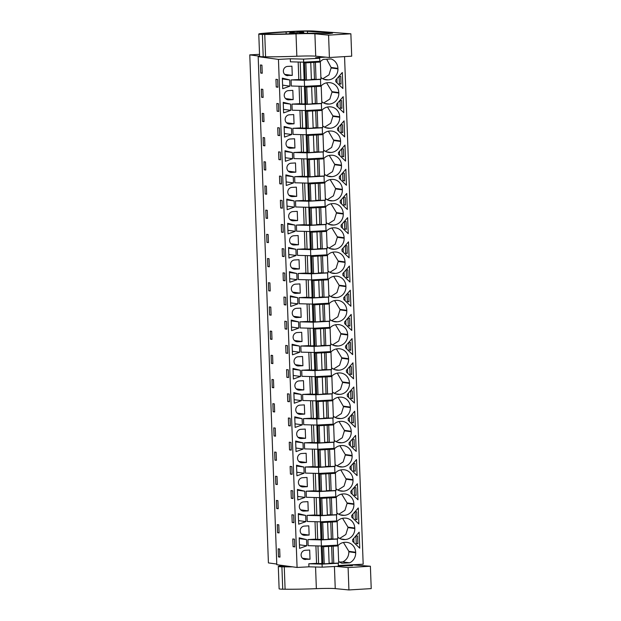<?xml version="1.0" encoding="UTF-8"?>
<svg xmlns="http://www.w3.org/2000/svg" width="621" height="621" viewBox="0 0 621 621"><rect width="100%" height="100%" fill="white"/><g stroke="black" fill="none" stroke-linecap="round" stroke-linejoin="round"><path stroke-width="0.93" d="M325.715 57.155L315.623 57.699L319.722 58.25L303.553 59.111L290.294 58.778L278.456 59.406L258.173 56.651L276.803 564.699L297.079 567.454L278.456 59.406M259.524 54.345L249.782 54.865L268.412 562.913L276.78 564.047M259.594 56.193L249.782 54.865M259.974 56.55L258.173 56.651M276.267 56.775L288.004 56.534M319.722 58.25L319.831 61.3L303.661 62.162L303.553 59.111M320.607 82.446L320.723 85.496L304.554 86.35L304.329 80.256L320.498 79.395L320.607 82.446M317.3 86.203L317.284 85.675M320.475 103.466L321.383 103.591L321.608 109.684L305.439 110.546L305.214 104.452L291.955 104.111L292.18 110.212L305.439 110.546M318.185 110.398L318.169 109.87M321.368 127.662L322.276 127.786L322.493 133.88L306.324 134.741L306.106 128.64L292.848 128.306L293.065 134.4L306.324 134.741M319.078 134.586L319.054 134.058M322.252 151.85L323.161 151.974L323.386 158.068L307.216 158.929L306.991 152.836L293.733 152.494L293.958 158.596L307.216 158.929M319.962 158.782L319.939 158.254M323.137 176.046L324.046 176.17L324.271 182.264L308.101 183.125L307.876 177.032L294.618 176.69L294.843 182.784L308.101 183.125M320.847 182.978L320.832 182.45M324.022 200.241L324.93 200.358L325.156 206.459L308.986 207.313L308.761 201.22L295.503 200.886L295.728 206.979L308.986 207.313M321.732 207.166L321.717 206.638M324.915 224.429L325.823 224.554L326.041 230.647L309.871 231.509L309.654 225.415L296.396 225.074L296.613 231.175L309.871 231.509M322.625 231.361L322.602 230.833M325.8 248.625L326.708 248.749L326.933 254.843L310.764 255.705L310.539 249.603L297.28 249.269L297.506 255.363L310.764 255.705M323.51 255.549L323.487 255.029M326.685 272.813L327.593 272.937L327.818 279.039L311.649 279.892L311.424 273.799L298.165 273.465L298.39 279.559L311.649 279.892M324.395 279.745L324.379 279.217M327.577 297.009L328.478 297.133L328.703 303.227L312.534 304.088L312.309 297.995L299.058 297.653L299.275 303.747L312.534 304.088M325.288 303.941L325.264 303.413M328.462 321.204L329.371 321.329L329.596 327.422L313.426 328.284L313.201 322.183L299.943 321.849L300.168 327.942L313.426 328.284M326.172 328.129L326.149 327.601M329.347 345.392L330.256 345.517L330.481 351.61L314.311 352.472L314.086 346.378L300.828 346.037L301.053 352.138L314.311 352.472M327.057 352.324L327.042 351.796M330.232 369.588L331.14 369.712L331.366 375.806L315.196 376.668L314.971 370.574L301.713 370.232L301.938 376.326L315.196 376.668M327.942 376.52L327.927 375.992M331.125 393.776L332.033 393.9L332.251 400.002L316.081 400.856L315.864 394.762L302.606 394.428L302.823 400.522L316.081 400.856M328.835 400.708L328.812 400.18M332.01 417.972L332.918 418.096L333.143 424.19L316.974 425.051L316.749 418.958L303.49 418.616L303.716 424.717L316.974 425.051M329.72 424.904L329.697 424.376M332.895 442.168L333.803 442.292L334.028 448.385L317.859 449.247L317.634 443.146L304.375 442.812L304.6 448.905L317.859 449.247M330.605 449.092L330.589 448.564M333.78 466.355L334.688 466.48L334.913 472.581L318.744 473.435L318.519 467.341L305.26 467.008L305.485 473.101L318.744 473.435M331.49 473.287L331.474 472.76M334.672 490.551L335.581 490.675L335.806 496.769L319.636 497.631L319.411 491.537L306.153 491.195L306.378 497.289L319.636 497.631M332.382 497.483L332.359 496.955M335.557 514.747L336.466 514.863L336.691 520.965L320.521 521.826L320.296 515.725L307.038 515.391L307.263 521.485L320.521 521.826M333.267 521.671L333.252 521.143M336.442 538.935L337.35 539.059L337.576 545.153L321.406 546.014L321.181 539.921L307.923 539.579L308.148 545.68L321.406 546.014M334.152 545.867L334.137 545.339M337.335 563.131L338.243 563.255L338.352 566.298L322.183 567.159L308.924 566.826L297.079 567.454M316.415 62.015L316.392 61.487M319.59 79.271L320.498 79.395M344.562 56.604L363.176 564.202L338.321 565.529M326.662 59.205L331.102 67.464L337.917 68.388A10.503 10.021 97.7 0 0 331.179 58.964L323.448 59.375A10.503 10.021 97.7 0 0 320.001 62.015M337.917 68.388L337.933 68.869L331.117 67.937L331.102 67.464M320.894 77.439A10.503 10.021 97.7 0 0 326.048 79.83A10.503 10.021 97.7 0 0 327.841 79.899L328.299 79.876A10.503 10.021 97.7 0 0 337.933 68.869M352.627 540.526L352.596 539.665L359.171 532.158L359.753 548.172L352.658 541.388L352.627 540.526M351.711 515.469L358.278 507.962L358.868 523.977L351.773 517.2L351.711 515.469M335.084 473.287A10.503 10.021 97.7 0 1 342.14 469.748L342.598 469.724A10.503 10.021 97.7 0 1 344.391 469.794A10.503 10.021 97.7 0 1 353 479.668L353.015 480.142L346.2 479.218L340.797 469.911M335.977 488.711A10.503 10.021 97.7 0 0 341.131 491.102A10.503 10.021 97.7 0 0 342.924 491.18L343.382 491.157A10.503 10.021 97.7 0 0 353.015 480.142M335.969 497.483A10.503 10.021 97.7 0 1 343.025 493.943L343.483 493.912A10.503 10.021 97.7 0 1 345.284 493.99A10.503 10.021 97.7 0 1 353.885 503.864L353.908 504.337L347.085 503.406L347.069 502.932L353.885 503.864M336.861 512.907A10.503 10.021 97.7 0 0 342.016 515.298A10.503 10.021 97.7 0 0 343.809 515.368L344.267 515.345A10.503 10.021 97.7 0 0 353.908 504.337M356.508 459.579L357.091 475.593L350.003 468.808L349.933 467.085L356.508 459.579M349.111 257.855L342.016 251.078L341.954 249.347L348.521 241.841L349.111 257.855M340.176 200.963L346.751 193.457L347.333 209.471L340.246 202.694L340.176 200.963M325.326 198.402A10.503 10.021 97.7 0 0 330.481 200.793A10.503 10.021 97.7 0 0 332.282 200.862L332.732 200.839A10.503 10.021 97.7 0 0 342.373 189.832L335.55 188.9L335.534 188.427L342.357 189.351A10.503 10.021 97.7 0 0 333.749 179.485A10.503 10.021 97.7 0 0 331.948 179.407L331.498 179.438A10.503 10.021 97.7 0 0 324.441 182.978M342.357 189.351L342.373 189.832M347.931 225.656L348.226 233.667L341.131 226.882L341.069 225.159L347.636 217.653L347.931 225.656M332.809 252.18L338.197 261.006L345.012 261.93A10.503 10.021 97.7 0 0 336.411 252.064A10.503 10.021 97.7 0 0 334.61 251.986L334.152 252.01A10.503 10.021 97.7 0 0 327.096 255.557M345.012 261.93L345.035 262.411L338.212 261.48L338.197 261.006M327.989 270.981A10.503 10.021 97.7 0 0 333.143 273.372A10.503 10.021 97.7 0 0 334.944 273.442L335.394 273.419A10.503 10.021 97.7 0 0 345.035 262.411M331.925 227.985L337.304 236.811L344.127 237.742A10.503 10.021 97.7 0 0 335.519 227.868A10.503 10.021 97.7 0 0 333.725 227.798L333.267 227.822A10.503 10.021 97.7 0 0 326.211 231.361M344.127 237.742L344.143 238.216L337.327 237.292L337.304 236.811M327.104 246.785A10.503 10.021 97.7 0 0 332.258 249.176A10.503 10.021 97.7 0 0 334.051 249.254L334.509 249.223A10.503 10.021 97.7 0 0 344.143 238.216M345.858 169.261L346.448 185.275L339.353 178.499L339.291 176.768L345.858 169.261M326.219 222.59A10.503 10.021 97.7 0 0 331.366 224.981A10.503 10.021 97.7 0 0 333.166 225.058L333.624 225.035A10.503 10.021 97.7 0 0 343.258 214.02L336.435 213.096L336.419 212.623L343.242 213.546A10.503 10.021 97.7 0 0 334.634 203.68A10.503 10.021 97.7 0 0 332.84 203.603L332.382 203.626A10.503 10.021 97.7 0 0 325.326 207.166M343.242 213.546L343.258 214.02M344.973 145.073L345.563 161.087L338.468 154.303L338.406 152.58L344.973 145.073M327.492 107.022L332.872 115.848L339.695 116.779A10.503 10.021 97.7 0 0 331.086 106.905A10.503 10.021 97.7 0 0 329.285 106.835L328.835 106.859A10.503 10.021 97.7 0 0 321.779 110.398M339.695 116.779L339.71 117.253L332.887 116.329L332.872 115.848M322.664 125.822A10.503 10.021 97.7 0 0 327.818 128.213A10.503 10.021 97.7 0 0 329.619 128.283L330.077 128.26A10.503 10.021 97.7 0 0 339.71 117.253M336.629 104.188L343.203 96.682L343.786 112.696L336.691 105.919L336.629 104.188M326.607 82.834L331.987 91.66L338.802 92.583A10.503 10.021 97.7 0 0 330.201 82.709A10.503 10.021 97.7 0 0 328.4 82.64L327.942 82.663A10.503 10.021 97.7 0 0 320.886 86.203M338.802 92.583L338.825 93.057L332.002 92.133L331.987 91.66M321.779 101.627A10.503 10.021 97.7 0 0 326.933 104.017A10.503 10.021 97.7 0 0 328.734 104.095L329.184 104.072A10.503 10.021 97.7 0 0 338.825 93.057M337.583 130.115L337.521 128.384L344.088 120.878L344.678 136.892L337.583 130.115M324.441 174.206A10.503 10.021 97.7 0 0 329.596 176.597A10.503 10.021 97.7 0 0 331.397 176.674L331.847 176.651A10.503 10.021 97.7 0 0 341.488 165.636L334.665 164.712L334.649 164.231L341.465 165.163A10.503 10.021 97.7 0 0 332.864 155.289A10.503 10.021 97.7 0 0 331.063 155.219L330.605 155.242A10.503 10.021 97.7 0 0 323.549 158.782M341.465 165.163L341.488 165.636M323.557 150.018A10.503 10.021 97.7 0 0 328.711 152.409A10.503 10.021 97.7 0 0 330.504 152.479L330.962 152.456A10.503 10.021 97.7 0 0 340.595 141.448L340.58 140.967A10.503 10.021 97.7 0 0 331.971 131.101A10.503 10.021 97.7 0 0 330.178 131.023L329.72 131.047A10.503 10.021 97.7 0 0 322.664 134.594M344.616 321.926L351.183 314.42L351.773 330.434L344.678 323.657L344.616 321.926M349.701 274.04L349.996 282.05L342.901 275.266L342.839 273.543L349.413 266.036L349.701 274.04M355.623 435.383L356.206 451.397L349.111 444.62L349.049 442.889L355.623 435.383M347.341 396.229L347.279 394.506L353.846 386.999L354.436 403.013L347.341 396.229M332.421 391.944A10.503 10.021 97.7 0 0 337.576 394.335A10.503 10.021 97.7 0 0 339.376 394.405L339.834 394.382A10.503 10.021 97.7 0 0 349.468 383.374L349.452 382.893A10.503 10.021 97.7 0 0 340.844 373.027A10.503 10.021 97.7 0 0 339.05 372.949L338.592 372.98A10.503 10.021 97.7 0 0 331.536 376.52M348.164 418.701L354.731 411.187L355.321 427.209L348.226 420.425L348.164 418.701M339.912 445.723L345.292 454.549L352.115 455.472A10.503 10.021 97.7 0 0 343.506 445.606A10.503 10.021 97.7 0 0 341.705 445.529L341.255 445.552A10.503 10.021 97.7 0 0 334.199 449.099M352.115 455.472L352.13 455.954L345.307 455.022L345.292 454.549M335.084 464.524A10.503 10.021 97.7 0 0 340.238 466.914A10.503 10.021 97.7 0 0 342.039 466.984L342.497 466.961A10.503 10.021 97.7 0 0 352.13 455.954M339.019 421.527L344.407 430.353L351.222 431.285A10.503 10.021 97.7 0 0 342.621 421.411A10.503 10.021 97.7 0 0 340.82 421.341L340.362 421.364A10.503 10.021 97.7 0 0 333.306 424.904M351.222 431.285L351.245 431.758L344.422 430.834L344.407 430.353M334.199 440.328A10.503 10.021 97.7 0 0 339.353 442.719A10.503 10.021 97.7 0 0 341.154 442.796L341.604 442.765A10.503 10.021 97.7 0 0 351.245 431.758M346.417 371.179L346.386 370.31L352.961 362.804L353.543 378.818L346.448 372.041L346.417 371.179M333.314 416.132A10.503 10.021 97.7 0 0 338.468 418.523A10.503 10.021 97.7 0 0 340.261 418.601L340.719 418.577A10.503 10.021 97.7 0 0 350.353 407.562L350.337 407.089A10.503 10.021 97.7 0 0 341.729 397.215A10.503 10.021 97.7 0 0 339.935 397.145L339.477 397.168A10.503 10.021 97.7 0 0 332.421 400.708M345.532 346.984L345.501 346.122L352.068 338.616L352.658 354.63L345.563 347.845L345.532 346.984M334.587 300.564L339.966 309.39L346.79 310.321A10.503 10.021 97.7 0 0 338.181 300.448A10.503 10.021 97.7 0 0 336.388 300.378L335.93 300.401A10.503 10.021 97.7 0 0 328.874 303.941M346.79 310.321L346.805 310.795L339.99 309.871L339.966 309.39M329.767 319.365A10.503 10.021 97.7 0 0 334.921 321.756A10.503 10.021 97.7 0 0 336.714 321.825L337.172 321.802A10.503 10.021 97.7 0 0 346.805 310.795M343.793 299.462L343.724 297.731L350.298 290.224L350.888 306.238L343.793 299.462M328.874 295.169A10.503 10.021 97.7 0 0 334.028 297.56A10.503 10.021 97.7 0 0 335.829 297.638L336.287 297.614A10.503 10.021 97.7 0 0 345.92 286.599L339.097 285.676L339.082 285.202L345.905 286.126A10.503 10.021 97.7 0 0 337.296 276.252A10.503 10.021 97.7 0 0 335.495 276.182L335.045 276.205A10.503 10.021 97.7 0 0 327.989 279.745M345.905 286.126L345.92 286.599M336.365 348.948L341.744 357.774L348.567 358.705A10.503 10.021 97.7 0 0 339.959 348.831A10.503 10.021 97.7 0 0 338.158 348.761L337.708 348.785A10.503 10.021 97.7 0 0 330.651 352.324M348.567 358.705L348.583 359.179L341.76 358.255L341.744 357.774M331.536 367.748A10.503 10.021 97.7 0 0 336.691 370.139A10.503 10.021 97.7 0 0 338.492 370.217L338.942 370.194A10.503 10.021 97.7 0 0 348.583 359.179M335.472 324.76L340.859 333.586L347.675 334.509A10.503 10.021 97.7 0 0 339.074 324.643A10.503 10.021 97.7 0 0 337.273 324.566L336.815 324.589A10.503 10.021 97.7 0 0 329.759 328.136M347.675 334.509L347.698 334.991L340.875 334.059L340.859 333.586M330.651 343.56A10.503 10.021 97.7 0 0 335.806 345.951A10.503 10.021 97.7 0 0 337.607 346.021L338.057 345.998A10.503 10.021 97.7 0 0 347.698 334.991M350.888 493.004L350.826 491.273L357.393 483.767L357.983 499.781L350.888 493.004M342.575 518.302L347.954 527.128L354.777 528.052A10.503 10.021 97.7 0 0 346.169 518.186A10.503 10.021 97.7 0 0 344.368 518.108L343.918 518.131A10.503 10.021 97.7 0 0 336.861 521.671M354.777 528.052L354.793 528.533L347.97 527.602L347.954 527.128M337.746 537.103A10.503 10.021 97.7 0 0 342.901 539.494A10.503 10.021 97.7 0 0 344.702 539.564L345.152 539.54A10.503 10.021 97.7 0 0 354.793 528.533M342.901 88.508L335.806 81.724L335.744 80L342.311 72.494L342.901 88.508M343.452 542.49L348.831 551.316L355.662 552.248A10.503 10.021 97.7 0 0 347.054 542.374A10.503 10.021 97.7 0 0 345.253 542.304L344.802 542.327A10.503 10.021 97.7 0 0 337.746 545.867M355.662 552.248L355.678 552.721L348.847 551.797L348.831 551.316M338.631 561.291A10.503 10.021 97.7 0 0 341.923 563.239L349.654 562.828A10.503 10.021 97.7 0 0 355.678 552.721M260.742 73.061L262.233 73.262L261.93 65.166L260.447 64.964L260.742 73.061L262.217 72.983M292.941 542.816L292.801 538.958L294.501 539.191L294.781 546.907L293.081 546.674L292.941 542.816M292.196 522.486L291.917 514.77L293.609 514.995L293.896 522.711L292.196 522.486L293.88 522.393M275.825 484.341L275.53 476.245L277.013 476.447L277.315 484.543L275.825 484.341L277.3 484.264M290.426 474.095L292.118 474.328L291.839 466.612L290.139 466.379L290.426 474.095L292.111 474.009M291.311 498.29L293.003 498.523L292.724 490.807L291.024 490.574L291.311 498.29L292.996 498.197M268.73 290.799L268.435 282.702L269.918 282.904L270.213 291.001L268.73 290.799L270.205 290.721M265.183 194.024L266.665 194.226L266.37 186.129L264.888 185.927L265.183 194.024L266.657 193.946M282.159 248.648L283.851 248.881L284.139 256.589L282.439 256.364L282.159 248.648M281.554 232.169L281.266 224.453L282.966 224.686L283.246 232.401L281.554 232.169L283.238 232.083M266.657 234.319L268.14 234.521L268.443 242.617L266.952 242.415L266.657 234.319M279.636 179.927L279.497 176.069L281.189 176.302L281.476 184.018L279.776 183.785L279.636 179.927M265.772 210.123L267.255 210.325L267.55 218.421L266.067 218.219L265.772 210.123M265.485 161.941L265.78 170.038L264.298 169.836L263.995 161.739L265.485 161.941M262.52 121.444L264.003 121.646L263.708 113.55L262.225 113.356L262.52 121.444L263.995 121.367M278.674 107.58L278.813 111.438L277.113 111.206L276.834 103.49L278.526 103.723L278.674 107.58M261.332 89.16L262.823 89.362L263.118 97.458L261.635 97.256L261.332 89.16M278.604 151.873L280.304 152.106L280.583 159.822L278.891 159.589L278.604 151.873M278.006 135.401L277.719 127.685L279.419 127.91L279.698 135.626L278.006 135.401L279.691 135.308M263.11 137.544L264.593 137.746L264.895 145.842L263.405 145.64L263.11 137.544M282.081 200.49L282.361 208.206L280.661 207.973L280.382 200.265L282.081 200.49M270.205 331.086L271.695 331.288L271.99 339.384L270.508 339.182L270.205 331.086M283.323 280.552L283.044 272.836L284.736 273.069L284.884 276.927L285.023 280.785L283.323 280.552L285.008 280.467M274.94 460.145L274.645 452.049L276.128 452.251L276.423 460.347L274.94 460.145L276.415 460.068M272.277 387.566L273.76 387.768L273.465 379.672L271.982 379.47L272.277 387.566L273.752 387.488M289.254 442.191L290.946 442.424L291.233 450.132L289.533 449.907L289.254 442.191M288.649 425.711L288.369 417.995L290.061 418.228L290.349 425.944L288.649 425.711L290.333 425.626M273.752 427.861L275.243 428.063L275.538 436.159L274.055 435.958L273.752 427.861M286.731 373.469L286.591 369.611L288.291 369.844L288.571 377.56L286.871 377.327L286.731 373.469M272.867 403.666L274.35 403.867L274.653 411.964L273.162 411.762L272.867 403.666M272.58 355.484L272.875 363.58L271.393 363.378L271.098 355.282L272.58 355.484M269.615 314.987L271.105 315.189L270.803 307.092L269.32 306.89L269.615 314.987L271.09 314.909M283.929 297.032L285.629 297.265L285.908 304.981L284.216 304.748L283.929 297.032M287.546 349.507L287.686 353.365L285.986 353.132L285.707 345.416L287.399 345.649L287.546 349.507M284.814 321.228L286.514 321.453L286.793 329.169L285.101 328.944L284.814 321.228M287.764 401.515L289.456 401.748L289.176 394.032L287.476 393.807L287.764 401.515L289.448 401.43M276.415 500.433L277.905 500.635L278.2 508.731L276.71 508.529L276.415 500.433M277.603 532.725L277.308 524.629L278.79 524.83L279.085 532.927L277.603 532.725L279.077 532.647M276.229 87.01L277.929 87.243L277.641 79.527L275.949 79.302L276.229 87.01L277.913 86.924M267.542 258.507L269.033 258.709L269.328 266.805L267.845 266.603L267.542 258.507M278.192 548.824L279.675 549.026L279.97 557.122L278.487 556.921L278.192 548.824M290.294 58.778L290.403 61.821L303.661 62.162M315.91 545.875L316.555 563.363L308.816 563.775L308.924 566.826M307.923 539.579L315.67 539.168L315.026 521.687M307.038 515.391L314.785 514.98L314.141 497.491M306.153 491.195L313.892 490.784L313.256 473.295M305.26 467.008L313.007 466.588L312.363 449.107M304.375 442.812L312.122 442.4L311.478 424.911M303.49 418.616L311.23 418.205L310.593 400.716M302.606 394.428L310.345 394.017L309.708 376.528M301.713 370.232L309.46 369.821L308.816 352.332M300.828 346.037L308.575 345.625L307.931 328.144M299.943 321.849L307.682 321.437L307.046 303.948M299.058 297.653L306.797 297.242L306.153 279.753M298.165 273.465L305.912 273.054L305.268 255.565M297.28 249.269L305.02 248.858L304.383 231.369M296.396 225.074L304.135 224.662L303.498 207.173M295.503 200.886L303.25 200.474L302.606 182.985M294.618 176.69L302.365 176.279L301.721 158.79M293.733 152.494L301.472 152.083L300.836 134.602M292.848 128.306L300.587 127.895L299.943 110.406M291.955 104.111L299.702 103.699L299.058 86.21M298.173 62.022L298.81 79.511L291.07 79.923L291.296 86.016L304.554 86.35M287.95 75.638A4.619 4.409 97.7 0 1 283.37 70.848A4.619 4.409 97.7 0 1 287.608 66.416L291.932 66.191L292.274 75.405L286.382 75.428M299.384 543.088L299.19 537.802L306.557 539.602L306.782 545.797L299.578 548.382L299.384 543.088M291.707 134.524L291.474 128.33L284.108 126.521L284.496 137.101L291.707 134.524L284.364 133.523M285.186 156.003L284.992 150.717L292.367 152.518L292.592 158.712L285.381 161.297L285.186 156.003M294.051 123.796L293.71 114.575L289.386 114.807A4.619 4.409 97.7 0 0 288.928 123.99A4.619 4.409 97.7 0 0 289.72 124.021L294.051 123.796L286.475 122.764M290.814 110.328L283.611 112.913L283.223 102.333L290.589 104.134L290.706 107.231L290.814 110.328L283.479 109.335M288.493 90.612A4.619 4.409 97.7 0 0 288.043 99.802A4.619 4.409 97.7 0 0 288.835 99.834L293.159 99.601L292.825 90.379L288.493 90.612M293.477 182.908L293.252 176.713L285.885 174.905L286.273 185.493L293.477 182.908L286.141 181.914M292.933 211.575A4.619 4.409 97.7 0 0 292.475 220.765A4.619 4.409 97.7 0 0 293.267 220.797L297.599 220.564L297.257 211.342L292.933 211.575M296.023 252.39L296.139 255.487L288.936 258.064L288.548 247.484L295.914 249.293L296.023 252.39M301.146 317.339L296.815 317.564A4.619 4.409 97.7 0 1 292.243 312.774A4.619 4.409 97.7 0 1 296.481 308.35L300.805 308.117L301.146 317.339L293.578 316.306M292.483 354.839L292.095 344.259L299.462 346.06L299.687 352.254L292.483 354.839M298.577 321.872L298.802 328.067L291.591 330.644L291.202 320.063L298.577 321.872L291.233 320.871M301.232 394.451L301.464 400.646L294.253 403.223L293.865 392.643L301.232 394.451L293.896 393.45M303.809 389.918L303.467 380.696L299.143 380.921A4.619 4.409 97.7 0 0 298.685 390.112A4.619 4.409 97.7 0 0 299.477 390.143L303.809 389.918L296.233 388.886M305.579 438.302L301.255 438.527A4.619 4.409 97.7 0 1 296.675 433.737A4.619 4.409 97.7 0 1 300.913 429.313L305.245 429.08L305.579 438.302L298.01 437.269M302.233 421.737L302.349 424.834L295.138 427.419L294.75 416.838L302.124 418.639L302.233 421.737M309.126 535.069L308.792 525.847L304.461 526.08A4.619 4.409 97.7 0 0 304.011 535.271A4.619 4.409 97.7 0 0 304.802 535.302L309.126 535.069L301.558 534.044M297.917 303.871L290.706 306.456L290.317 295.875L297.684 297.676L297.917 303.871L290.574 302.877M282.726 88.718L282.338 78.137L289.704 79.946L289.929 86.14L282.726 88.718M301.806 453.501A4.619 4.409 97.7 0 0 301.348 462.692A4.619 4.409 97.7 0 0 302.14 462.723L306.471 462.49L306.13 453.276L301.806 453.501M290.271 138.995A4.619 4.409 97.7 0 0 289.821 148.186A4.619 4.409 97.7 0 0 290.605 148.217L294.936 147.984L294.595 138.77L290.271 138.995M294.137 200.909L294.362 207.103L287.158 209.681L286.77 199.1L294.137 200.909L286.801 199.908M305.897 521.609L305.672 515.414L298.305 513.606L298.693 524.186L305.897 521.609L298.561 520.608M297.024 279.683L289.821 282.26L289.433 271.68L296.799 273.488L296.916 276.586L297.024 279.683L289.689 278.682M300.261 293.143L299.92 283.921L295.596 284.154A4.619 4.409 97.7 0 0 295.138 293.345A4.619 4.409 97.7 0 0 295.93 293.376L300.261 293.143L292.685 292.118M301.697 332.305L297.366 332.538A4.619 4.409 97.7 0 0 296.916 341.729A4.619 4.409 97.7 0 0 297.707 341.76L302.031 341.527L301.697 332.305M302.582 356.501L298.251 356.733A4.619 4.409 97.7 0 0 297.801 365.916A4.619 4.409 97.7 0 0 298.592 365.955L302.916 365.722L302.582 356.501M300.463 373.353L300.572 376.45L293.368 379.035L292.98 368.447L300.347 370.256L300.463 373.353M300.028 405.117A4.619 4.409 97.7 0 0 299.578 414.308A4.619 4.409 97.7 0 0 300.37 414.339L304.694 414.106L304.352 404.884L300.028 405.117M296.031 451.607L295.643 441.026L303.009 442.835L303.234 449.03L296.031 451.607M298.484 244.759L298.142 235.538L293.818 235.77A4.619 4.409 97.7 0 0 293.368 244.953A4.619 4.409 97.7 0 0 294.16 244.985L298.484 244.759L290.915 243.727M296.372 187.154L292.041 187.379A4.619 4.409 97.7 0 0 291.591 196.57A4.619 4.409 97.7 0 0 292.382 196.601L296.706 196.376L296.372 187.154M288.043 233.876L287.655 223.296L295.022 225.097L295.254 231.291L288.043 233.876M299.369 268.947L299.035 259.733L294.703 259.958A4.619 4.409 97.7 0 0 294.253 269.149A4.619 4.409 97.7 0 0 295.045 269.18L299.369 268.947L291.8 267.923M308.241 510.881L303.917 511.106A4.619 4.409 97.7 0 1 299.338 506.317A4.619 4.409 97.7 0 1 303.576 501.884L307.907 501.659L308.241 510.881L300.673 509.849M305.012 497.413L304.787 491.219L297.412 489.418L297.801 499.998L305.012 497.413L297.669 496.42M304.119 473.225L296.916 475.802L296.527 465.222L303.894 467.031L304.011 470.128L304.119 473.225L296.784 472.224M305.687 559.498A4.619 4.409 97.7 0 1 301.115 554.7A4.619 4.409 97.7 0 1 305.353 550.276L309.677 550.043L310.019 559.265L304.127 559.28M295.821 172.18L291.497 172.413A4.619 4.409 97.7 0 1 286.918 167.616A4.619 4.409 97.7 0 1 291.156 163.191L295.487 162.958L295.821 172.18L288.253 171.148M307.356 486.685L307.015 477.464L302.691 477.696A4.619 4.409 97.7 0 0 302.233 486.887A4.619 4.409 97.7 0 0 303.025 486.918L307.356 486.685L299.788 485.661M299.702 103.699L301.752 103.979L301.1 86.265M301.752 103.979L306.006 103.754M321.383 103.591L305.214 104.452M300.587 127.895L302.637 128.174L301.992 110.46M302.637 128.174L306.898 127.949M322.276 127.786L306.106 128.64M301.472 152.083L303.522 152.362L302.877 134.648M303.522 152.362L307.783 152.137M323.161 151.974L306.991 152.836M302.365 176.279L304.414 176.558L303.762 158.844M304.414 176.558L308.668 176.333M324.046 176.17L307.876 177.032M303.25 200.474L305.299 200.754L304.647 183.04M305.299 200.754L309.561 200.521M324.93 200.358L308.761 201.22M304.135 224.662L306.184 224.942L305.54 207.228M306.184 224.942L310.446 224.717M325.823 224.554L309.654 225.415M305.02 248.858L307.077 249.137L306.425 231.423M307.077 249.137L311.331 248.912M326.708 248.749L310.539 249.603M305.912 273.054L307.962 273.325L307.31 255.611M307.962 273.325L312.216 273.1M327.593 272.937L311.424 273.799M306.797 297.242L308.847 297.521L308.195 279.807M308.847 297.521L313.108 297.296M328.478 297.133L312.309 297.995M307.682 321.437L309.732 321.717L309.087 304.003M309.732 321.717L313.993 321.484M329.371 321.329L313.201 322.183M308.575 345.625L310.624 345.905L309.972 328.191M310.624 345.905L314.878 345.68M330.256 345.517L314.086 346.378M309.46 369.821L311.509 370.1L310.857 352.386M311.509 370.1L315.763 369.875M331.14 369.712L314.971 370.574M310.345 394.017L312.394 394.296L311.75 376.582M312.394 394.296L316.656 394.063M332.033 393.9L315.864 394.762M311.23 418.205L313.287 418.484L312.635 400.77M313.287 418.484L317.541 418.259M332.918 418.096L316.749 418.958M312.122 442.4L314.172 442.68L313.52 424.966M314.172 442.68L318.426 442.455M333.803 442.292L317.634 443.146M313.007 466.588L315.057 466.868L314.405 449.154M315.057 466.868L319.318 466.643M334.688 466.48L318.519 467.341M313.892 490.784L315.942 491.064L315.297 473.349M315.942 491.064L320.203 490.838M335.581 490.675L319.411 491.537M314.785 514.98L316.834 515.259L316.182 497.545M316.834 515.259L321.088 515.026M336.466 514.863L320.296 515.725M315.67 539.168L317.719 539.447L317.067 521.733M317.719 539.447L321.973 539.222M337.35 539.059L321.181 539.921M316.555 563.363L318.604 563.643L317.96 545.929M318.604 563.643L322.866 563.418M338.243 563.255L322.074 564.116L322.183 567.159M308.816 563.775L322.074 564.116M298.81 79.511L300.867 79.783L300.215 62.069M300.867 79.783L305.121 79.558M291.07 79.923L304.329 80.256M322.819 78.782L328.975 74.862L331.117 67.937M353.768 538.329L353.923 542.599M357.875 543.786L357.595 536.07L355.973 535.853L356.252 543.561L357.875 543.786M352.875 514.134L353.038 518.403M355.08 511.657L355.367 519.373L356.99 519.591L356.71 511.875L355.08 511.657M337.902 490.062L344.05 486.134L346.2 479.218M341.682 494.106L347.069 502.932M338.787 514.25L344.942 510.33L347.085 503.406M351.106 465.75L351.261 470.019M353.31 463.274L353.59 470.99L355.22 471.207L354.933 463.491L353.31 463.274M343.118 248.012L343.281 252.281M345.323 245.536L345.61 253.252L347.232 253.469L346.953 245.761L345.323 245.536M341.348 199.628L341.503 203.898M343.553 197.152L343.832 204.868L345.462 205.085L345.175 197.369L343.553 197.152M330.155 179.601L335.534 188.427M327.251 199.745L333.407 195.825L335.55 188.9M342.233 223.824L342.388 228.086M344.438 221.34L344.717 229.056L346.347 229.281L346.06 221.565L344.438 221.34M329.914 272.324L336.07 268.404L338.212 261.48M329.029 248.128L335.185 244.208L337.327 237.292M340.463 175.433L340.618 179.702M342.66 172.956L342.947 180.672L344.57 180.897L344.29 173.181L342.66 172.956M331.04 203.797L336.419 212.623M328.144 223.94L334.292 220.013L336.435 213.096M339.571 151.245L339.726 155.514M341.775 148.768L342.055 156.476L343.685 156.702L343.405 148.986L341.775 148.768M324.589 127.165L330.745 123.245L332.887 116.329M337.801 102.861L337.956 107.123M339.998 100.377L340.285 108.093L341.907 108.318L341.628 100.602L339.998 100.377M323.704 102.977L329.86 99.049L332.002 92.133M338.686 127.049L338.841 131.318M340.89 124.573L341.17 132.289L342.8 132.506L342.513 124.79L340.89 124.573M329.262 155.405L334.649 164.231M326.367 175.557L332.522 171.629L334.665 164.712M325.482 151.361L331.63 147.441L333.78 140.517L340.595 141.448M328.377 131.217L333.78 140.517M345.781 320.591L345.936 324.861M347.985 318.115L348.265 325.831L349.895 326.048L349.607 318.332L347.985 318.115M344.011 272.208L344.166 276.477M346.207 269.731L346.495 277.447L348.117 277.665L347.838 269.949L346.207 269.731M350.221 441.554L350.376 445.824M352.418 439.078L352.705 446.794L354.327 447.011L354.048 439.303L352.418 439.078M348.443 393.171L348.598 397.44M350.648 390.694L350.927 398.41L352.557 398.628L352.27 390.912L350.648 390.694M334.354 393.287L340.502 389.367L342.645 382.443L349.468 383.374M337.25 373.143L342.645 382.443M349.328 417.366L349.491 421.628M351.533 414.882L351.82 422.598L353.442 422.823L353.163 415.107L351.533 414.882M337.009 465.866L343.165 461.946L345.307 455.022M336.124 441.671L342.28 437.751L344.422 430.834M347.558 368.975L347.713 373.244M349.763 366.499L350.042 374.215L351.672 374.44L351.385 366.724L349.763 366.499M335.239 417.483L341.395 413.555L343.537 406.639L350.353 407.562M338.135 397.339L343.537 406.639M346.673 344.787L346.829 349.056M348.87 342.311L349.157 350.019L350.78 350.244L350.5 342.528L348.87 342.311M331.692 320.708L337.84 316.788L339.99 309.871M344.896 296.403L345.051 300.665M347.1 293.919L347.38 301.635L349.01 301.86L348.723 294.144L347.1 293.919M333.702 276.368L339.082 285.202M330.799 296.52L336.955 292.592L339.097 285.676M333.461 369.099L339.617 365.171L341.76 358.255M332.577 344.903L338.732 340.983L340.875 334.059M351.991 489.938L352.146 494.207M354.195 487.462L354.475 495.178L356.105 495.403L355.817 487.687L354.195 487.462M339.671 538.446L345.827 534.518L347.97 527.602M336.908 78.665L337.071 82.935M339.113 76.189L339.4 83.905L341.022 84.122L340.743 76.406L339.113 76.189M339.617 562.067L342.823 561.896L349.654 562.828M342.823 561.896C346.797 559.8 348.808 556.432 348.847 551.797M357.867 543.476L356.252 543.561M356.982 519.288L355.367 519.373M355.204 470.897L353.59 470.99M356.089 495.092L354.475 495.178M347.224 253.166L345.61 253.252M346.332 228.97L344.717 229.056M344.562 180.587L342.947 180.672M341.899 108.007L340.285 108.093M343.677 156.391L342.055 156.476M342.784 132.203L341.17 132.289M345.447 204.783L343.832 204.868M348.109 277.362L346.495 277.447M354.319 446.709L352.705 446.794M353.434 422.513L351.82 422.598M351.657 374.129L350.042 374.215M348.994 301.55L347.38 301.635M350.772 349.933L349.157 350.019M349.879 325.746L348.265 325.831M352.542 398.325L350.927 398.41M341.014 83.819L339.4 83.905M293.081 546.674L294.765 546.589M282.439 256.364L284.123 256.271M266.952 242.415L268.427 242.33M279.776 183.785L281.46 183.692M266.067 218.219L267.542 218.142M264.298 169.836L265.772 169.758M277.113 111.206L278.798 111.112M261.635 97.256L263.11 97.179M278.891 159.589L280.576 159.504M263.405 145.64L264.88 145.562M280.661 207.973L282.353 207.888M270.508 339.182L271.975 339.105M289.533 449.907L291.218 449.814M274.055 435.958L275.53 435.872M286.871 377.327L288.563 377.234M273.162 411.762L274.637 411.684M271.393 363.378L272.867 363.301M284.216 304.748L285.901 304.655M285.986 353.132L287.67 353.046M285.101 328.944L286.786 328.851M276.71 508.529L278.185 508.452M267.845 266.603L269.32 266.525M278.487 556.921L279.962 556.843M292.274 75.405L284.705 74.38M306.557 539.602L299.221 538.609M306.782 545.797L299.446 544.803M291.474 128.33L284.139 127.328M292.367 152.518L285.023 151.524M292.592 158.712L285.249 157.718M290.589 104.134L283.254 103.14M293.159 99.601L285.59 98.576M293.252 176.713L285.908 175.72M297.599 220.564L290.03 219.539M295.914 249.293L288.571 248.299M296.139 255.487L288.804 254.486M299.462 346.06L292.118 345.066M299.687 352.254L292.351 351.261M298.802 328.067L291.459 327.065M301.464 400.646L294.121 399.645M302.124 418.639L294.781 417.646M302.349 424.834L295.014 423.84M297.684 297.676L290.349 296.683M289.704 79.946L282.361 78.945M289.929 86.14L282.594 85.139M306.471 462.49L298.895 461.465M294.936 147.984L287.368 146.96M294.362 207.103L287.026 206.102M305.672 515.414L298.328 514.413M296.799 273.488L289.464 272.487M302.031 341.527L294.463 340.502M302.916 365.722L295.348 364.69M300.347 370.256L293.011 369.262M300.572 376.45L293.236 375.457M304.694 414.106L297.125 413.081M303.009 442.835L295.674 441.834M303.234 449.03L295.899 448.028M296.706 196.376L289.138 195.343M295.022 225.097L287.686 224.103M295.254 231.291L287.911 230.298M304.787 491.219L297.443 490.225M303.894 467.031L296.559 466.029M310.019 559.265L302.443 558.232M296.481 33.581L296.357 32.882L292.507 32.362L289.797 32.742L289.355 33.837M297.063 32.113L301.527 32.059C304.484 32.145 304.282 32.339 300.913 32.641L297.063 32.113L296.908 33.565M300.913 32.641L301.045 33.418M296.357 32.882L289.797 32.742M301.527 32.059L303.622 32.238L304.158 33.332M313.458 61.642L320.327 62.053L305.842 62.83L304.5 62.643L307.232 62.496L304.437 62.116M303.506 62.154L304.127 79.139L305.113 79.271M304.5 62.643L305.128 79.791L306.471 79.969L305.842 62.83M310.764 62.566L311.393 79.713L306.471 79.969M313.853 62.108L314.482 79.247L311.377 79.418M315.414 62.317L316.042 79.465L314.482 79.247M320.327 62.053L320.956 79.201L316.042 79.465M314.342 85.83L321.212 86.249L311.649 86.761L306.735 87.018L305.385 86.839L308.125 86.692L305.322 86.311M304.391 86.35L305.012 103.327L305.998 103.459M305.385 86.839L306.013 103.979L307.364 104.165L306.735 87.018M311.649 86.761L312.278 103.901L307.364 104.165M314.746 86.296L315.375 103.443L312.262 103.606M316.299 86.513L316.927 103.653L315.375 103.443M321.212 86.249L321.841 103.396L316.927 103.653M315.227 110.026L322.105 110.445L307.62 111.213L306.277 111.027L309.01 110.887L306.215 110.507M305.276 110.538L305.897 127.522L306.883 127.654M306.277 111.027L306.906 128.174L308.249 128.361L307.62 111.213M312.534 110.949L313.163 128.097L308.249 128.361M315.631 110.491L316.26 127.639L313.155 127.802M317.184 110.701L317.812 127.848L316.26 127.639M322.105 110.445L322.734 127.584L317.812 127.848M316.12 134.221L322.99 134.633L308.505 135.409L307.162 135.223L309.895 135.075L307.1 134.695M306.161 134.734L306.79 151.71L307.775 151.85M307.162 135.223L307.791 152.37L309.134 152.549L308.505 135.409M313.419 135.145L314.047 152.285L309.134 152.549M316.516 134.687L317.145 151.827L314.04 151.998M318.076 134.897L318.705 152.044L317.145 151.827M322.99 134.633L323.619 151.78L318.705 152.044M317.005 158.409L323.875 158.829L318.961 159.092L309.39 159.597L308.047 159.418L310.779 159.271L307.985 158.891M307.053 158.929L307.674 175.906L308.66 176.038M308.047 159.418L308.676 176.558L310.019 176.744L309.39 159.597M314.311 159.333L314.94 176.48L310.019 176.744M317.409 158.875L318.037 176.022L314.925 176.185M318.961 159.092L319.59 176.232L318.037 176.022M323.875 158.829L324.504 175.976L319.59 176.232M317.89 182.605L324.767 183.024L310.283 183.793L308.94 183.606L311.672 183.467L308.87 183.086M307.938 183.117L308.559 200.102L309.545 200.234M308.94 183.606L309.569 200.754L310.911 200.932L310.283 183.793M315.196 183.529L315.825 200.676L310.911 200.932M318.294 183.071L318.922 200.218L315.817 200.381M319.846 183.28L320.475 200.428L318.922 200.218M324.767 183.024L325.396 200.164L320.475 200.428M318.783 206.793L325.652 207.212L320.739 207.476L311.168 207.981L309.825 207.802L312.557 207.655L309.763 207.274M308.823 207.313L309.452 224.29L310.43 224.429M309.825 207.802L310.453 224.942L311.796 225.128L311.168 207.981M316.081 207.725L316.71 224.864L311.796 225.128M319.178 207.267L319.807 224.406L316.702 224.569M320.739 207.476L321.368 224.616L319.807 224.406M325.652 207.212L326.281 224.36L321.368 224.616M319.668 230.989L326.537 231.408L312.053 232.176L310.71 231.99L313.442 231.85L310.647 231.47M309.716 231.509L310.337 248.485L311.323 248.617M310.71 231.99L311.338 249.137L312.681 249.324L312.053 232.176M316.974 231.912L317.603 249.06L312.681 249.324M320.063 231.454L320.692 248.602L317.587 248.765M321.624 231.664L322.252 248.811L320.692 248.602M326.537 231.408L327.166 248.547L322.252 248.811M320.552 255.184L327.422 255.596L312.945 256.372L311.595 256.186L314.335 256.038L311.532 255.658M310.601 255.697L311.222 272.681L312.208 272.813M311.595 256.186L312.223 273.333L313.574 273.512L312.945 256.372M317.859 256.108L318.488 273.256L313.574 273.512M320.956 255.65L321.585 272.79L318.472 272.961M322.509 255.86L323.137 273.007L321.585 272.79M327.422 255.596L328.051 272.743L323.137 273.007M321.437 279.372L328.315 279.792L318.744 280.304L313.83 280.56L312.487 280.382L315.22 280.234L312.425 279.854M311.486 279.892L312.107 296.869L313.093 297.001M312.487 280.382L313.116 297.521L314.459 297.707L313.83 280.56M318.744 280.304L319.373 297.443L314.459 297.707M321.841 279.838L322.47 296.985L319.365 297.149M323.394 280.055L324.022 297.195L322.47 296.985M328.315 279.792L328.944 296.939L324.022 297.195M322.33 303.568L329.2 303.987L314.715 304.756L313.372 304.569L316.105 304.43L313.31 304.049M312.371 304.08L313 321.065L313.985 321.197M313.372 304.569L314.001 321.717L315.344 321.895L314.715 304.756M319.629 304.492L320.257 321.639L315.344 321.895M322.726 304.034L323.355 321.181L320.25 321.344M324.286 304.243L324.915 321.391L323.355 321.181M329.2 303.987L329.829 321.127L324.915 321.391M323.215 327.756L330.085 328.175L320.521 328.688L315.6 328.944L314.257 328.765L316.989 328.618L314.195 328.237M313.263 328.276L313.884 345.253L314.87 345.392M314.257 328.765L314.886 345.913L316.229 346.091L315.6 328.944M320.521 328.688L321.15 345.827L316.229 346.091M323.619 328.23L324.247 345.369L321.135 345.54M325.171 328.439L325.8 345.587L324.247 345.369M330.085 328.175L330.714 345.323L325.8 345.587M324.1 351.952L330.977 352.371L326.056 352.635L316.493 353.139L315.15 352.961L317.882 352.813L315.08 352.433M314.148 352.472L314.769 369.448L315.755 369.58M315.15 352.961L315.779 370.1L317.121 370.287L316.493 353.139M321.406 352.875L322.035 370.023L317.121 370.287M324.504 352.418L325.132 369.565L322.027 369.728M326.056 352.635L326.685 369.774L325.132 369.565M330.977 352.371L331.606 369.511L326.685 369.774M324.993 376.147L331.862 376.559L317.378 377.335L316.035 377.149L318.767 377.001L315.973 376.629M315.033 376.66L315.654 393.644L316.64 393.776M316.035 377.149L316.663 394.296L318.006 394.475L317.378 377.335M322.291 377.071L322.92 394.219L318.006 394.475M325.388 376.613L326.017 393.761L322.912 393.924M326.949 376.823L327.57 393.97L326.017 393.761M331.862 376.559L332.491 393.706L327.57 393.97M325.878 400.335L332.747 400.755L323.184 401.267L318.262 401.523L316.92 401.345L319.652 401.197L316.857 400.817M315.926 400.856L316.547 417.832L317.533 417.972M316.92 401.345L317.548 418.484L318.891 418.67L318.262 401.523M323.184 401.267L323.813 418.407L318.891 418.67M326.273 400.809L326.902 417.949L323.797 418.112M327.834 401.019L328.462 418.158L326.902 417.949M332.747 400.755L333.376 417.902L328.462 418.158M326.762 424.531L333.632 424.95L319.147 425.719L317.805 425.532L320.537 425.393L317.742 425.012M316.811 425.051L317.432 442.028L318.418 442.16M317.805 425.532L318.433 442.68L319.776 442.866L319.147 425.719M324.069 425.455L324.698 442.602L319.776 442.866M327.166 424.997L327.795 442.144L324.682 442.307M328.719 425.206L329.347 442.354L327.795 442.144M333.632 424.95L334.261 442.09L329.347 442.354M327.647 448.727L334.525 449.138L320.04 449.915L318.697 449.728L321.43 449.581L318.635 449.2M317.696 449.239L318.317 466.224L319.303 466.355M318.697 449.728L319.326 466.876L320.669 467.054L320.04 449.915M324.954 449.651L325.583 466.798L320.669 467.054M328.051 449.193L328.68 466.332L325.575 466.503M329.604 449.402L330.232 466.55L328.68 466.332M334.525 449.138L335.154 466.286L330.232 466.55M328.54 472.915L335.41 473.334L330.496 473.598L320.925 474.102L319.582 473.924L322.315 473.776L319.52 473.396M318.581 473.435L319.21 490.411L320.195 490.543M319.582 473.924L320.211 491.064L321.554 491.25L320.925 474.102M325.839 473.846L326.467 490.986L321.554 491.25M328.936 473.381L329.565 490.528L326.46 490.691M330.496 473.598L331.125 490.737L329.565 490.528M335.41 473.334L336.039 490.481L331.125 490.737M329.425 497.111L336.295 497.53L321.81 498.298L320.467 498.112L323.199 497.972L320.405 497.592M319.473 497.623L320.094 514.607L321.08 514.739M320.467 498.112L321.096 515.259L322.439 515.438L321.81 498.298M326.731 498.034L327.36 515.182L322.439 515.438M329.829 497.576L330.457 514.724L327.345 514.887M331.381 497.786L332.01 514.933L330.457 514.724M336.295 497.53L336.924 514.669L332.01 514.933M330.31 521.298L337.187 521.718L327.616 522.23L322.703 522.486L321.36 522.308L324.092 522.16L321.29 521.78M320.358 521.819L320.979 538.795L321.965 538.935M321.36 522.308L321.988 539.455L323.331 539.633L322.703 522.486M327.616 522.23L328.245 539.37L323.331 539.633M330.714 521.772L331.342 538.912L328.237 539.082M332.266 521.982L332.895 539.129L331.342 538.912M337.187 521.718L337.808 538.865L332.895 539.129M331.195 545.494L338.072 545.913L333.151 546.177L323.588 546.682L322.245 546.503L324.977 546.356L322.183 545.975M321.243 546.014L321.864 562.991L322.85 563.123M322.245 546.503L322.873 563.643L324.216 563.829L323.588 546.682M328.501 546.418L329.13 563.565L324.216 563.829M331.598 545.96L332.227 563.107L329.122 563.27M333.151 546.177L333.78 563.317L332.227 563.107M338.072 545.913L338.701 563.053L333.78 563.317M350.873 33.798L314.001 31.05A16.705 0.893 -2.1 0 0 294.199 31.306L284.822 31.795A15.269 0.815 -2.1 0 0 283.486 31.873L281.787 31.974A54.881 2.934 -2.1 0 0 262.334 33.394A12.886 0.691 -2.1 0 0 259.314 33.79A14.058 0.753 -2.1 0 0 258.778 34.015A14.058 0.753 -2.1 0 0 262.388 34.38L264.748 34.411A42.95 2.298 -2.1 0 0 296.015 33.852A19.088 1.017 -2.1 0 1 314.901 33.798L328.579 35.133L329.402 57.52L351.696 56.177L350.873 33.798L328.579 35.133M320.219 33.495L328.594 33.674L332.577 33.138L307.496 31.267A8.461 0.45 -2.1 0 0 297.467 31.399L286.11 31.997A54.881 2.934 -2.1 0 0 265.33 33.464A8.135 0.435 -2.1 0 0 262.986 33.852A8.135 0.435 -2.1 0 0 265.113 34.07A38.339 2.049 -2.1 0 0 296.675 33.573A23.225 1.242 -2.1 0 1 320.219 33.495M258.778 34.015L259.601 56.395A14.058 0.753 -2.1 0 0 263.211 56.767L265.571 56.79A42.95 2.298 -2.1 0 0 296.838 56.232L296.015 33.852M296.838 56.232A19.088 1.017 -2.1 0 1 315.724 56.185L329.402 57.52M263.211 56.767L262.388 34.38M286.18 33.93L286.11 31.997M336.272 566.414L348.102 567.571L348.924 589.95L371.218 588.607L370.395 566.228L348.102 567.571M370.395 566.228L351.548 564.823M283.797 565.646A54.881 2.934 -2.1 0 0 281.856 565.824A12.886 0.691 -2.1 0 0 278.837 566.22A14.058 0.753 -2.1 0 0 278.301 566.445A14.058 0.753 -2.1 0 0 281.911 566.818L284.271 566.841A42.95 2.298 -2.1 0 0 292.646 566.849M338.336 565.816A23.225 1.242 -2.1 0 1 339.741 565.925L352.487 565.661L346.021 565.118M285.303 565.855A54.881 2.934 -2.1 0 0 284.86 565.894A8.135 0.435 -2.1 0 0 282.508 566.282A8.135 0.435 -2.1 0 0 284.643 566.499A38.339 2.049 -2.1 0 0 290.558 566.569M278.301 566.445L279.124 588.824A14.058 0.753 -2.1 0 0 282.734 589.197L285.093 589.228A42.95 2.298 -2.1 0 0 316.361 588.661L315.561 566.989M316.361 588.661A19.088 1.017 -2.1 0 1 335.247 588.615L348.924 589.95M282.734 589.197L281.911 566.818M323.906 79.278L328.299 79.876M327.841 79.899L324.294 79.418M353 479.668L346.176 478.744M338.988 490.559L343.382 491.157M342.924 491.18L339.376 490.699M339.873 514.747L344.267 515.345M343.809 515.368L340.261 514.887M328.726 200.381L332.282 200.862M328.346 200.241L332.732 200.839M331.009 272.821L335.394 273.419M334.944 273.442L331.389 272.961M330.116 248.633L334.509 249.223M334.051 249.254L330.504 248.765M329.619 224.577L333.166 225.058M329.231 224.437L333.624 225.035M325.683 127.662L330.077 128.26M329.619 128.283L326.072 127.802M324.799 103.474L329.184 104.072M328.734 104.095L325.179 103.614M327.841 176.193L331.397 176.674M327.453 176.054L331.847 176.651M326.568 151.858L330.962 152.456M330.504 152.479L326.957 151.998M333.756 140.043L340.58 140.967M335.441 393.784L339.834 394.382M339.376 394.405L335.829 393.924M342.629 381.969L349.452 382.893M338.103 466.363L342.497 466.961M342.039 466.984L338.492 466.503M337.219 442.175L341.604 442.765M341.154 442.796L337.599 442.307M336.326 417.98L340.719 418.577M340.261 418.601L336.714 418.119M343.514 406.165L350.337 407.089M332.778 321.204L337.172 321.802M336.714 321.825L333.166 321.344M332.282 297.156L335.829 297.638M331.893 297.017L336.287 297.614M334.556 369.596L338.942 370.194M338.492 370.217L334.936 369.736M333.663 345.4L338.057 345.998M337.607 346.021L334.051 345.54M340.766 538.943L345.152 539.54M344.702 539.564L341.146 539.082M288.16 123.812L289.72 124.021M287.275 99.616L288.835 99.834M291.707 220.579L293.267 220.797M295.254 317.354L296.815 317.564M297.917 389.934L299.477 390.143M299.695 438.317L301.255 438.527M303.242 535.092L304.802 535.302M300.58 462.513L302.14 462.723M289.044 148.008L290.605 148.217M294.37 293.159L295.93 293.376M296.139 341.55L297.707 341.76M297.032 365.738L298.592 365.955M298.802 414.122L300.37 414.339M292.592 244.775L294.16 244.985M290.822 196.391L292.382 196.601M293.485 268.971L295.045 269.18M302.349 510.897L303.917 511.106M289.937 172.196L291.497 172.413M301.464 486.701L303.025 486.918M315.724 56.185L314.901 33.798M265.571 56.79L264.748 34.411M265.353 34.077L265.33 33.464M297.49 32.106L297.467 31.399M307.566 33.27L307.496 31.267M335.247 588.615L334.432 566.507M285.093 589.228L284.271 566.841M284.876 566.507L284.86 565.894"/></g></svg>
